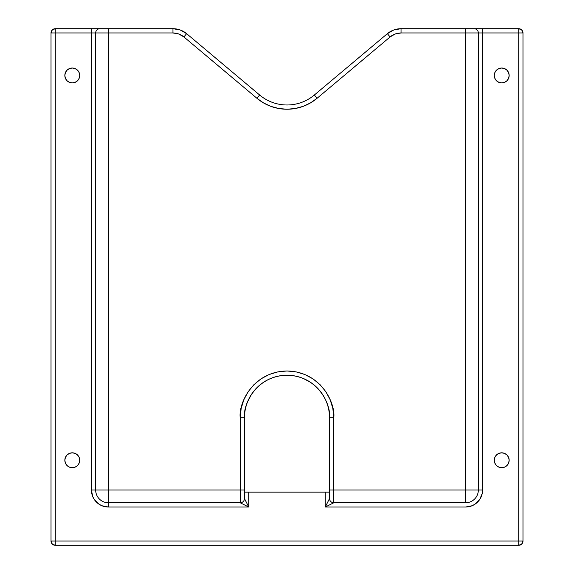 <?xml version="1.0" encoding="UTF-8"?>
<svg xmlns="http://www.w3.org/2000/svg" width="574" height="574" viewBox="0 0 574 574"><rect width="100%" height="100%" fill="white"/><g stroke="black" fill="none" stroke-linecap="round" stroke-linejoin="round"><path stroke-width="0.86" d="M79.721 75.474A7.44 7.44 0 0 1 72.281 82.914A7.44 7.44 0 0 1 64.84 75.474L65.407 72.625L67.022 70.207L69.432 68.593L72.281 68.026L75.129 68.593L77.54 70.207L79.155 72.625L79.721 75.474L79.155 78.315L77.54 80.733L75.129 82.347L72.281 82.914L69.432 82.347L67.022 80.733L65.407 78.315L64.84 75.474A7.44 7.44 0 0 1 72.281 68.026A7.44 7.44 0 0 1 79.721 75.474M79.721 460.262A7.44 7.44 0 0 1 72.281 467.702A7.44 7.44 0 0 1 64.84 460.262L65.407 457.413L67.022 455.003L69.432 453.388L72.281 452.821L75.129 453.388L77.54 455.003L79.155 457.413L79.721 460.262L79.155 463.11L77.54 465.521L75.129 467.136L72.281 467.702L69.432 467.136L67.022 465.521L65.407 463.11L64.84 460.262A7.44 7.44 0 0 1 72.281 452.821A7.44 7.44 0 0 1 79.721 460.262M509.16 460.262A7.44 7.44 0 0 1 501.719 467.702A7.44 7.44 0 0 1 494.279 460.262L494.845 457.413L496.46 455.003L498.871 453.388L501.719 452.821L504.568 453.388L506.978 455.003L508.593 457.413L509.16 460.262L508.593 463.11L506.978 465.521L504.568 467.136L501.719 467.702L498.871 467.136L496.46 465.521L494.845 463.11L494.279 460.262A7.44 7.44 0 0 1 501.719 452.821A7.44 7.44 0 0 1 509.16 460.262M509.16 75.474A7.44 7.44 0 0 1 501.719 82.914A7.44 7.44 0 0 1 494.279 75.474L494.845 72.625L496.46 70.207L498.871 68.593L501.719 68.026L504.568 68.593L506.978 70.207L508.593 72.625L509.16 75.474L508.593 78.315L506.978 80.733L504.568 82.347L501.719 82.914L498.871 82.347L496.46 80.733L494.845 78.315L494.279 75.474A7.44 7.44 0 0 1 501.719 68.026A7.44 7.44 0 0 1 509.16 75.474M240.226 417.743L241.13 408.623L243.792 399.848L248.112 391.762L253.93 384.673L261.019 378.854L269.098 374.535L277.873 371.873L287 370.976L296.127 371.873L304.902 374.535L312.981 378.854L320.07 384.673L325.889 391.762L330.208 399.848L332.87 408.623L333.774 417.743L333.774 490.024L465.579 490.024L465.579 32.955L401.039 32.955L395.221 33.981L390.105 36.937L317.085 98.276L310.398 102.954L303.007 106.405L295.129 108.522L287 109.232L278.871 108.522L270.993 106.405L263.602 102.954L256.915 98.276L183.895 36.937L178.779 33.981L172.961 32.955L108.421 32.955L108.421 490.024L240.226 490.024L240.226 417.743L240.226 490.024L108.421 490.024L108.421 502.781L240.226 502.781L240.226 490.024L240.226 502.781L248.736 507.036L108.421 507.036L101.914 505.737L98.972 504.166L94.28 499.473L92.708 496.532L91.417 490.024L91.417 32.955L55.276 32.955L55.276 541.045L518.724 541.045L518.724 32.955L482.583 32.955L482.583 490.024L482.26 493.346L479.721 499.473L475.028 504.166L472.086 505.737L465.579 507.036L325.264 507.036L325.264 492.155L244.481 492.155L248.736 492.155L248.736 507.036L244.481 498.526A4.255 4.255 0 0 1 240.226 502.781L248.736 507.036L108.421 507.036L108.421 502.781L240.226 502.781A4.255 4.255 0 0 0 244.481 498.526L244.481 490.024L244.481 498.526L248.736 507.036L248.736 492.155L329.519 492.155L325.264 492.155L325.264 507.036L333.774 502.781L465.579 502.781L465.579 490.024L333.774 490.024L333.774 502.781L465.579 502.781A12.757 12.757 0 0 0 478.336 490.024L478.336 32.955L465.579 32.955L465.579 502.781A12.757 12.757 0 0 0 478.336 490.024L465.579 490.024L478.336 490.024L478.336 32.955L482.583 32.955L482.583 490.024L478.336 490.024L482.583 490.024A17.005 17.005 0 0 1 465.579 507.036L325.264 507.036L333.774 502.781L333.774 417.743C335.654 404.06 321.619 371.615 287 370.976C252.381 371.615 238.346 404.06 240.226 417.743L244.481 417.743L244.481 490.024L240.226 490.024L244.481 490.024L244.481 417.743A42.519 42.519 0 0 1 287 375.224A42.519 42.519 0 0 1 329.519 417.743L333.774 417.743L329.519 417.743L329.519 490.024L329.519 417.743C331.227 405.309 318.47 375.805 287 375.224C255.53 375.805 242.773 405.309 244.481 417.743L240.226 417.743M387.364 33.679L390.105 36.937L387.364 33.679L314.351 95.019L387.364 33.679L393.764 29.984L401.039 28.7L401.039 32.955L518.724 32.955L518.724 545.3A4.255 4.255 0 0 0 522.979 541.045A4.255 4.255 0 0 1 518.724 545.3L518.724 541.045L55.276 541.045L55.276 545.3A4.255 4.255 0 0 1 51.021 541.045C51.273 543.628 52.693 545.049 55.276 545.3L518.724 545.3L521.73 544.052L522.979 541.045L522.979 32.955L521.73 29.948L518.724 28.7L474.081 28.7A4.255 4.255 0 0 1 478.336 32.955A4.255 4.255 0 0 0 474.081 28.7L401.039 28.7A21.26 21.26 0 0 0 387.364 33.679A21.26 21.26 0 0 1 401.039 28.7L465.579 28.7L465.579 32.955L465.579 28.7L473.916 28.7M310.62 382.392L303.273 378.46M251.649 394.123L247.717 401.47M100.084 28.7L108.421 28.7L108.421 32.955L108.421 28.7L172.961 28.7A21.26 21.26 0 0 1 186.636 33.679A21.26 21.26 0 0 0 172.961 28.7L99.919 28.7A4.255 4.255 0 0 0 95.664 32.955A4.255 4.255 0 0 1 99.919 28.7L55.276 28.7L52.27 29.948L51.021 32.955L51.021 541.045L52.27 544.052L55.276 545.3L55.276 32.955L95.664 32.955L95.664 490.024L108.421 490.024L108.421 502.781A12.757 12.757 0 0 1 95.664 490.024A12.757 12.757 0 0 0 108.421 502.781L108.421 507.036A17.005 17.005 0 0 1 91.417 490.024L91.417 32.955L108.421 32.955L95.664 32.955L95.664 490.024L108.421 490.024L108.421 32.955L172.961 32.955L172.961 28.7L180.236 29.984L186.636 33.679L259.678 95.033L256.915 98.276A46.774 46.774 0 0 0 317.085 98.276L390.105 36.937A17.005 17.005 0 0 1 401.039 32.955L401.039 28.7M51.021 32.955L55.276 32.955L51.021 32.955A4.255 4.255 0 0 1 55.276 28.7C52.693 28.951 51.273 30.372 51.021 32.955L51.021 541.045L55.276 541.045L51.021 541.045M518.724 28.7A4.255 4.255 0 0 1 522.979 32.955L518.724 32.955L522.979 32.955C522.727 30.372 521.307 28.951 518.724 28.7L518.724 32.955L518.724 28.7L482.583 28.7L482.583 32.955L482.583 28.7L474.081 28.7M172.961 28.7L172.961 32.955A17.005 17.005 0 0 1 183.895 36.937L256.915 98.276L259.649 95.019A42.519 42.519 0 0 0 314.351 95.019L317.085 98.276L314.351 95.019A42.519 42.519 0 0 1 259.649 95.019L186.636 33.679L183.895 36.937L186.636 33.679M329.519 498.368L329.519 490.024L333.774 490.024L329.519 490.024L329.519 498.526L325.264 507.036L329.519 498.526A4.255 4.255 0 0 0 333.774 502.781A4.255 4.255 0 0 1 329.519 498.526M91.417 490.024L95.664 490.024L91.417 490.024M522.979 541.045L518.724 541.045L522.979 541.045L522.979 32.955M55.276 545.3L518.724 545.3M55.276 32.955L55.276 28.7L55.276 32.955M99.919 28.7L91.417 28.7L91.417 32.955L91.417 28.7L55.276 28.7M496.46 70.207L497.586 69.282M496.46 455.003L497.586 454.077"/></g></svg>
